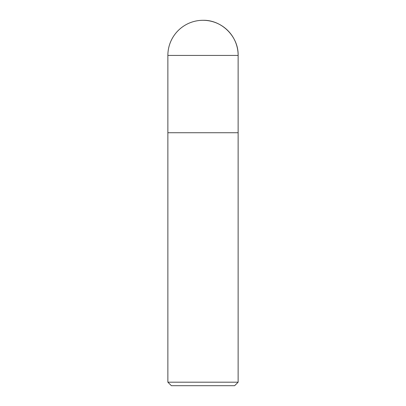 <?xml version="1.0" encoding="UTF-8"?>
<svg xmlns="http://www.w3.org/2000/svg" width="406" height="406" viewBox="0 0 406 406"><rect width="100%" height="100%" fill="white"/><g stroke="black" fill="none" stroke-linecap="round" stroke-linejoin="round"><path stroke-width="0.61" d="M203 20.3A35.134 35.134 0 0 1 238.134 55.434C238.621 36.667 221.767 19.813 203 20.3A35.134 35.134 0 0 0 167.866 55.434L167.866 382.188L238.134 382.188L238.134 55.434L238.134 132.732L167.866 132.732L238.134 132.732M167.866 382.188L171.378 385.7L234.622 385.7L238.134 382.188M167.866 55.434L238.134 55.434"/></g></svg>
